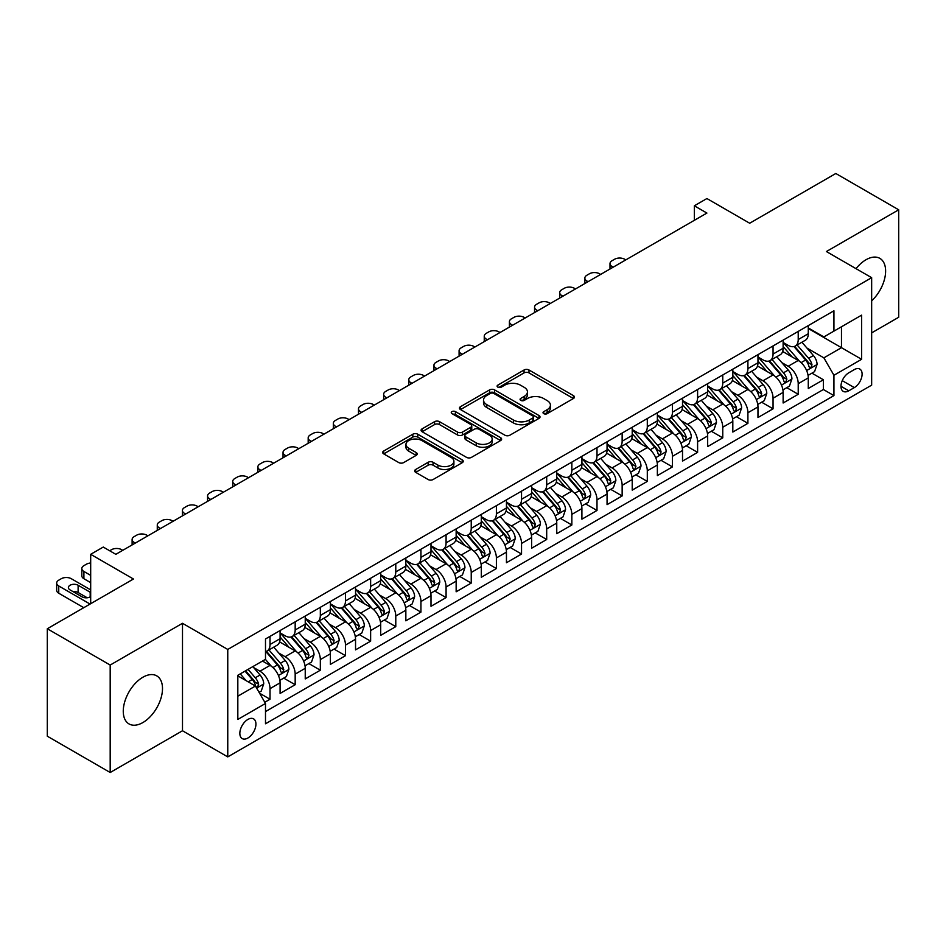 <?xml version="1.0" encoding="UTF-8"?>
<svg xmlns="http://www.w3.org/2000/svg" width="946" height="946" viewBox="0 0 946 946"><rect width="100%" height="100%" fill="white"/><g stroke="black" fill="none" stroke-linecap="round" stroke-linejoin="round"><path stroke-width="1.42" d="M543.749 413.65A2.448 1.407 0 0 0 547.202 413.65L573.442 398.503A3.488 2.01 0 0 0 574.459 397.084A3.488 2.01 0 0 0 573.442 395.653L528.991 369.992A3.488 2.01 0 0 0 524.06 369.992L497.833 385.14A2.448 1.407 0 0 0 497.111 386.134A2.448 1.407 0 0 0 497.833 387.139A2.448 1.407 0 0 0 501.285 387.139L504.679 385.176A11.175 6.445 0 0 1 520.477 385.176L524.179 387.316A11.175 6.445 0 0 1 527.454 391.88A11.175 6.445 0 0 1 524.179 396.433L520.785 398.396A2.448 1.407 0 0 0 520.075 399.389A2.448 1.407 0 0 0 520.785 400.395A2.448 1.407 0 0 0 524.25 400.395L527.643 398.432A11.175 6.445 0 0 1 543.442 398.432L547.143 400.572A11.175 6.445 0 0 1 550.418 405.136A11.175 6.445 0 0 1 547.143 409.689L543.749 411.652A2.448 1.407 0 0 0 543.028 412.645A2.448 1.407 0 0 0 543.749 413.65L543.749 411.652M142.881 722.555A27.741 16.023 120 0 0 161.009 698.101A27.741 16.023 120 0 0 156.752 675.87A27.741 16.023 120 0 0 142.881 677.241A27.741 16.023 120 0 0 124.754 701.696A27.741 16.023 120 0 0 129.011 723.927A27.741 16.023 120 0 0 142.881 722.555M871.656 300.828A27.741 16.023 120 0 0 879.875 258.376A27.741 16.023 120 0 0 866.004 259.748A27.741 16.023 120 0 0 856.024 268.664M247.887 738.022A11.387 6.575 120 0 0 255.325 727.982A11.387 6.575 120 0 0 253.575 718.865A11.387 6.575 120 0 0 247.887 719.433A11.387 6.575 120 0 0 240.45 729.461A11.387 6.575 120 0 0 242.2 738.578A11.387 6.575 120 0 0 247.887 738.022M415.672 469.488A3.488 2.01 0 0 0 414.655 470.919A3.488 2.01 0 0 0 415.672 472.338L428.148 479.539A3.488 2.01 0 0 0 433.079 479.539L462.216 462.712A3.488 2.01 0 0 0 463.233 461.293A3.488 2.01 0 0 0 462.216 459.862L417.777 434.214A3.488 2.01 0 0 0 412.834 434.214L383.709 451.029A3.488 2.01 0 0 0 382.681 452.46A3.488 2.01 0 0 0 383.709 453.879L398.763 462.57A3.488 2.01 0 0 0 403.706 462.57L416.169 455.381A3.488 2.01 0 0 0 417.198 453.95A3.488 2.01 0 0 0 416.169 452.531L408.707 448.215A9.342 5.392 0 0 1 405.964 444.395A9.342 5.392 0 0 1 411.735 439.417A9.342 5.392 0 0 1 421.916 440.588L451.171 457.474A9.342 5.392 0 0 1 453.903 461.293A9.342 5.392 0 0 1 448.132 466.272A9.342 5.392 0 0 1 437.963 465.101L433.079 462.287A3.488 2.01 0 0 0 428.148 462.287L415.672 469.488L415.672 472.338M871.656 332.874L898.7 317.253L898.7 209.799L835.815 173.496L749.67 223.232L706.91 198.542L694.34 205.802L706.91 213.063L115.838 554.321L103.268 547.06L90.686 554.321L90.686 603.69M110.185 665.05L110.185 772.504L182.495 730.761L182.495 623.296L110.185 665.05L47.3 628.747L133.445 579.011L90.686 554.321M182.495 623.296L227.761 649.441L871.656 277.686L871.656 385.14L227.761 756.895L227.761 649.441M898.7 209.799L826.39 251.541L871.656 277.686M504.928 435.207A3.488 2.01 0 0 0 509.859 435.207L538.995 418.392A3.488 2.01 0 0 0 540.024 416.961A3.488 2.01 0 0 0 538.995 415.542L494.557 389.882A3.488 2.01 0 0 0 489.614 389.882L460.489 406.697A3.488 2.01 0 0 0 459.46 408.128A3.488 2.01 0 0 0 460.489 409.547L504.928 435.207M452.945 414.182A2.448 1.407 0 0 1 455.428 414.525L455.428 411.616L500.6 437.702A3.488 2.01 0 0 1 501.628 439.121A3.488 2.01 0 0 1 500.6 440.552L471.475 457.367A3.488 2.01 0 0 1 466.532 457.367L422.093 431.719L422.093 428.869A3.488 2.01 0 0 0 421.076 430.288A3.488 2.01 0 0 0 422.093 431.719M422.093 428.869L434.569 421.668A3.488 2.01 0 0 1 439.5 421.668L457.521 432.074A3.488 2.01 0 0 0 462.464 432.074L470.73 427.296A3.488 2.01 0 0 0 471.758 425.866A3.488 2.01 0 0 0 470.73 424.447L451.963 413.615A2.448 1.407 0 0 1 451.254 412.61A2.448 1.407 0 0 1 452.767 411.309A2.448 1.407 0 0 1 455.428 411.616M110.185 772.504L47.3 736.201L47.3 628.747M264.809 702.263L270.024 699.248L259.582 693.217M253.646 667.569L259.961 671.222A14.225 8.218 60 0 1 270.024 688.641L280.087 682.835L280.087 693.442L295.176 684.727L283.729 678.116M278.798 653.047L285.113 656.701A14.225 8.218 60 0 1 295.176 674.12L305.239 668.314L305.239 678.921L320.327 670.206L308.881 663.595M303.95 638.526L310.264 642.18A14.225 8.218 60 0 1 320.327 659.599L330.39 653.792L330.39 664.388L345.479 655.684L334.033 649.074M329.102 624.005L335.416 627.659A14.225 8.218 60 0 1 345.479 645.077L355.542 639.271L355.542 649.867L370.631 641.163L359.184 634.553M354.253 609.484L360.568 613.138A14.225 8.218 60 0 1 370.631 630.556L380.694 624.75L380.694 635.345L395.783 626.642L384.336 620.032M379.405 594.963L385.72 598.605A14.225 8.218 60 0 1 395.783 616.035L405.846 610.229L405.846 620.824L420.935 612.121L409.488 605.511M404.557 580.442L410.871 584.084A14.225 8.218 60 0 1 420.935 601.514L430.998 595.708L430.998 606.303L446.086 597.6L434.64 590.99M429.709 565.921L436.023 569.563A14.225 8.218 60 0 1 446.086 586.993L456.149 581.187L456.149 591.782L471.238 583.079L459.791 576.469M454.86 551.4L461.175 555.042A14.225 8.218 60 0 1 471.238 572.472L481.301 566.666L481.301 577.261L496.39 568.546L484.943 561.948M480.012 536.879L486.327 540.521A14.225 8.218 60 0 1 496.39 557.951L506.453 552.145L506.453 562.74L521.542 554.025L510.095 547.427M505.164 522.358L511.479 526A14.225 8.218 60 0 1 521.542 543.43L531.605 537.624L531.605 548.219L546.693 539.504L535.247 532.905M530.316 507.836L536.63 511.479A14.225 8.218 60 0 1 546.693 528.909L556.756 523.103L556.756 533.698L571.845 524.983L560.399 518.384M555.468 493.315L561.782 496.957A14.225 8.218 60 0 1 571.845 514.388L581.908 508.581L581.908 519.177L596.997 510.462L585.55 503.863M580.619 478.794L586.934 482.436A14.225 8.218 60 0 1 596.997 499.866L607.06 494.06L607.06 504.656L622.149 495.941L610.702 489.342M605.771 464.273L612.086 467.915A14.225 8.218 60 0 1 622.149 485.345L632.212 479.539L632.212 490.134L647.301 481.419L635.866 474.821M630.923 449.752L637.249 453.394A14.225 8.218 60 0 1 647.301 470.824L657.364 465.018L657.364 475.613L672.452 466.898L661.018 460.3M656.075 435.231L662.401 438.873A14.225 8.218 60 0 1 672.452 456.303L682.515 450.497L682.515 461.092L697.604 452.377L686.169 445.767M681.238 420.71L687.553 424.352A14.225 8.218 60 0 1 697.604 441.782L707.667 435.976L707.667 446.571L722.756 437.856L711.321 431.246M706.39 406.189L712.705 409.831A14.225 8.218 60 0 1 722.756 427.261L732.819 421.455L732.819 432.05L747.908 423.335L736.473 416.725M731.542 391.668L737.856 395.31A14.225 8.218 60 0 1 747.908 412.74L757.971 406.922L757.971 417.529L773.059 408.814L761.625 402.204M756.694 377.147L763.008 380.789A14.225 8.218 60 0 1 773.059 398.219L783.122 392.401L783.122 403.008L798.223 394.293L798.223 383.698A14.225 8.218 -120 0 0 788.16 366.268L781.845 362.625M786.776 387.683L798.223 394.293M280.087 682.835A14.225 8.218 -120 0 0 270.024 665.405L262.48 661.053M305.239 668.314A14.225 8.218 -120 0 0 295.176 650.883L279.614 641.908M330.39 653.792A14.225 8.218 -120 0 0 320.327 636.362L304.778 627.387M355.542 639.271A14.225 8.218 -120 0 0 345.479 621.841L329.929 612.866M380.694 624.75A14.225 8.218 -120 0 0 370.631 607.32L355.081 598.345M405.846 610.229A14.225 8.218 -120 0 0 395.783 592.799L380.233 583.824M430.998 595.708A14.225 8.218 -120 0 0 420.935 578.278L405.385 569.303M456.149 581.187A14.225 8.218 -120 0 0 446.086 563.757L430.536 554.782M481.301 566.666A14.225 8.218 -120 0 0 471.238 549.236L455.688 540.261M506.453 552.145A14.225 8.218 -120 0 0 496.39 534.715L480.84 525.74M531.605 537.624A14.225 8.218 -120 0 0 521.542 520.194L505.992 511.218M556.756 523.103A14.225 8.218 -120 0 0 546.693 505.672L531.144 496.697M581.908 508.581A14.225 8.218 -120 0 0 571.845 491.151L556.295 482.176M607.06 494.06A14.225 8.218 -120 0 0 596.997 476.63L581.447 467.655M632.212 479.539A14.225 8.218 -120 0 0 622.149 462.109L606.599 453.134M657.364 465.018A14.225 8.218 -120 0 0 647.301 447.588L631.751 438.613M682.515 450.497A14.225 8.218 -120 0 0 672.452 433.067L656.902 424.08M707.667 435.976A14.225 8.218 -120 0 0 697.604 418.546L682.054 409.559M732.819 421.455A14.225 8.218 -120 0 0 722.756 404.025L707.206 395.038M757.971 406.922A14.225 8.218 -120 0 0 747.908 389.504L732.358 380.517M783.122 392.401A14.225 8.218 -120 0 0 773.059 374.983L757.51 365.996M854.309 369.602L848.775 372.807A11.033 6.362 120 0 0 841.573 382.515A11.033 6.362 120 0 0 843.264 391.36A11.033 6.362 120 0 0 848.775 390.804L854.309 387.612A11.033 6.362 120 0 0 861.51 377.903A11.033 6.362 120 0 0 859.819 369.058A11.033 6.362 120 0 0 854.309 369.602M237.824 696.197L255.432 686.027L265.495 703.457L265.495 723.785L833.934 395.605L833.934 375.266L823.871 357.848L806.997 348.104M265.495 703.457L237.824 719.433L237.824 675.278L265.495 659.315L265.495 638.976L833.934 310.796L833.934 331.124L861.605 315.148L861.605 359.303L833.934 375.266M280.087 632.886L285.113 635.783A14.225 8.218 60 0 0 292.231 636.492L302.294 630.686A14.225 8.218 -120 0 0 305.239 624.171L305.239 616.035M305.239 618.365L310.264 621.262A14.225 8.218 60 0 0 317.383 621.971L327.446 616.165A14.225 8.218 -120 0 0 330.39 609.65L330.39 601.514M330.39 603.844L335.416 606.741A14.225 8.218 60 0 0 342.535 607.45L352.598 601.644A14.225 8.218 -120 0 0 355.542 595.129L355.542 586.993M355.542 589.323L360.568 592.22A14.225 8.218 60 0 0 367.687 592.929L377.75 587.111A14.225 8.218 -120 0 0 380.694 580.608L380.694 572.472M380.694 574.79L385.72 577.699A14.225 8.218 60 0 0 392.838 578.408L402.901 572.59A14.225 8.218 -120 0 0 405.846 566.086L405.846 557.951M405.846 560.269L410.871 563.177A14.225 8.218 60 0 0 417.99 563.887L428.053 558.069A14.225 8.218 -120 0 0 430.998 551.565L430.998 543.43M430.998 545.747L436.023 548.656A14.225 8.218 60 0 0 443.142 549.366L453.205 543.548A14.225 8.218 -120 0 0 456.149 537.044L456.149 528.909M456.149 531.226L461.175 534.135A14.225 8.218 60 0 0 468.294 534.845L478.357 529.027A14.225 8.218 -120 0 0 481.301 522.523L481.301 514.388M481.301 516.705L486.327 519.614A14.225 8.218 60 0 0 493.445 520.324L503.509 514.506A14.225 8.218 -120 0 0 506.453 508.002L506.453 499.866M506.453 502.184L511.479 505.093A14.225 8.218 60 0 0 518.597 505.803L528.66 499.985A14.225 8.218 -120 0 0 531.605 493.469L531.605 485.345M531.605 487.663L536.63 490.572A14.225 8.218 60 0 0 543.749 491.27L553.812 485.464A14.225 8.218 -120 0 0 556.756 478.948L556.756 470.824M556.756 473.142L561.782 476.051A14.225 8.218 60 0 0 568.901 476.749L578.964 470.942A14.225 8.218 -120 0 0 581.908 464.427L581.908 456.303M581.908 458.621L586.934 461.53A14.225 8.218 60 0 0 594.053 462.227L604.116 456.421A14.225 8.218 -120 0 0 607.06 449.906L607.06 441.782M607.06 444.1L612.086 447.009A14.225 8.218 60 0 0 619.204 447.706L629.267 441.9A14.225 8.218 -120 0 0 632.212 435.385L632.212 427.261M632.212 429.579L637.249 432.488A14.225 8.218 60 0 0 644.356 433.185L654.419 427.379A14.225 8.218 -120 0 0 657.364 420.864L657.364 412.74M657.364 415.058L662.401 417.966A14.225 8.218 60 0 0 669.508 418.664L679.571 412.858A14.225 8.218 -120 0 0 682.515 406.342L682.515 398.219M682.515 400.536L687.553 403.445A14.225 8.218 60 0 0 694.66 404.143L704.723 398.337A14.225 8.218 -120 0 0 707.667 391.821L707.667 383.698M707.667 386.015L712.705 388.924A14.225 8.218 60 0 0 719.811 389.622L729.874 383.816A14.225 8.218 -120 0 0 732.819 377.3L732.819 369.177M732.819 371.494L737.856 374.403A14.225 8.218 60 0 0 744.963 375.101L755.026 369.295A14.225 8.218 -120 0 0 757.971 362.779L757.971 354.655M757.971 356.973L763.008 359.882A14.225 8.218 60 0 0 770.115 360.58L780.178 354.774A14.225 8.218 -120 0 0 783.122 348.258L783.122 340.122M265.495 711.593L823.375 389.504L823.375 379.772L808.274 388.487L808.274 377.88A14.225 8.218 -120 0 0 798.223 360.461L782.661 351.474M783.122 342.452L788.16 345.361A14.225 8.218 -120 0 0 795.267 346.059A14.225 8.218 -120 0 0 798.223 339.543L798.223 331.419M795.267 346.059L805.33 340.253A14.225 8.218 -120 0 0 808.274 333.737L808.274 325.601M270.024 636.362L270.024 644.498A14.225 8.218 60 0 1 267.079 651.014A14.225 8.218 60 0 1 265.495 651.581M267.079 651.014L277.131 645.207A14.225 8.218 -120 0 0 280.087 638.692L280.087 630.556M295.176 621.841L295.176 629.977A14.225 8.218 60 0 1 292.231 636.492M320.327 607.32L320.327 615.456A14.225 8.218 60 0 1 317.383 621.971M345.479 592.799L345.479 600.935A14.225 8.218 60 0 1 342.535 607.45M370.631 578.278L370.631 586.414A14.225 8.218 60 0 1 367.687 592.929M395.783 563.757L395.783 571.892A14.225 8.218 60 0 1 392.838 578.408M420.935 549.236L420.935 557.371A14.225 8.218 60 0 1 417.99 563.887M446.086 534.715L446.086 542.85A14.225 8.218 60 0 1 443.142 549.366M471.238 520.194L471.238 528.329A14.225 8.218 60 0 1 468.294 534.845M496.39 505.672L496.39 513.808A14.225 8.218 60 0 1 493.445 520.324M521.542 491.151L521.542 499.287A14.225 8.218 60 0 1 518.597 505.803M546.693 476.63L546.693 484.766A14.225 8.218 60 0 1 543.749 491.27M571.845 462.109L571.845 470.245A14.225 8.218 60 0 1 568.901 476.749M596.997 447.588L596.997 455.724A14.225 8.218 60 0 1 594.053 462.227M622.149 433.067L622.149 441.203A14.225 8.218 60 0 1 619.204 447.706M647.301 418.546L647.301 426.681A14.225 8.218 60 0 1 644.356 433.185M672.452 404.025L672.452 412.16A14.225 8.218 60 0 1 669.508 418.664M697.604 389.504L697.604 397.627A14.225 8.218 60 0 1 694.66 404.143M722.756 374.983L722.756 383.106A14.225 8.218 60 0 1 719.811 389.622M747.908 360.461L747.908 368.585A14.225 8.218 60 0 1 744.963 375.101M773.059 345.94L773.059 354.064A14.225 8.218 60 0 1 770.115 360.58M773.059 398.219L773.059 408.814M747.908 412.74L747.908 423.335M722.756 427.261L722.756 437.856M697.604 441.782L697.604 452.377M672.452 456.303L672.452 466.898M647.301 470.824L647.301 481.419M622.149 485.345L622.149 495.941M596.997 499.866L596.997 510.462M571.845 514.388L571.845 524.983M546.693 528.909L546.693 539.504M521.542 543.43L521.542 554.025M496.39 557.951L496.39 568.546M471.238 572.472L471.238 583.079M446.086 586.993L446.086 597.6M420.935 601.514L420.935 612.121M395.783 616.035L395.783 626.642M370.631 630.556L370.631 641.163M345.479 645.077L345.479 655.684M320.327 659.599L320.327 670.206M295.176 674.12L295.176 684.727M270.024 688.641L270.024 699.248M255.432 686.027L237.824 675.87M823.871 357.848L841.479 347.679L841.479 326.772L861.605 315.148M808.274 328.51L861.605 359.303M808.274 327.931L823.871 336.93L833.934 331.124M182.495 730.761L227.761 756.895M694.34 205.802L694.34 220.323M811.928 373.162L823.375 379.772M823.375 389.504L833.934 395.605M544.73 413.993L547.143 412.598A11.175 6.445 0 0 0 550.418 408.033L550.418 405.136M527.454 391.88L527.454 394.778A11.175 6.445 0 0 1 524.179 399.342L521.766 400.737M573.394 398.526L528.991 372.901A3.488 2.01 0 0 0 524.06 372.901L498.802 387.482M538.948 418.416L494.557 392.779A3.488 2.01 0 0 0 489.614 392.779L460.536 409.583M532.823 417.955A2.448 1.407 0 0 0 533.544 416.961A2.448 1.407 0 0 0 532.823 415.968L493.812 393.441A2.448 1.407 0 0 0 490.359 393.441L486.776 395.511A11.175 6.445 0 0 0 483.512 400.075A11.175 6.445 0 0 0 486.776 404.628L513.442 420.024A11.175 6.445 0 0 0 529.24 420.024L532.823 417.955L532.823 420.864A2.448 1.407 0 0 0 533.544 419.87L533.544 416.961M483.512 400.075L483.512 402.972A11.175 6.445 0 0 0 486.776 407.537L486.776 404.628M532.823 420.864L529.24 422.933A11.175 6.445 0 0 1 513.442 422.933L486.776 407.537M422.141 431.743L434.569 424.565L434.569 421.668M471.758 425.866L471.758 428.775A3.488 2.01 0 0 1 470.73 430.205L462.464 434.971A3.488 2.01 0 0 1 457.521 434.971L439.5 424.565A3.488 2.01 0 0 0 434.569 424.565M455.428 414.525L500.564 440.576M476.228 442.87A9.342 5.392 0 0 0 486.398 444.041A9.342 5.392 0 0 0 492.168 439.05A9.342 5.392 0 0 0 489.437 435.243L479.125 429.295A3.488 2.01 0 0 0 474.183 429.295L465.917 434.072A3.488 2.01 0 0 0 464.9 435.491A3.488 2.01 0 0 0 465.917 436.922L476.228 442.87L476.228 445.779A9.342 5.392 0 0 0 486.398 446.938A9.342 5.392 0 0 0 492.168 441.959L492.168 439.05M464.9 435.491L464.9 438.4A3.488 2.01 0 0 0 465.917 439.819L465.917 436.922M476.228 445.779L465.917 439.819M453.903 461.293L453.903 464.19A9.342 5.392 0 0 1 448.132 469.181A9.342 5.392 0 0 1 437.963 468.01L433.079 465.196A3.488 2.01 0 0 0 428.148 465.196L415.72 472.361M405.964 444.395L405.964 447.304A9.342 5.392 0 0 0 408.707 451.124L408.707 448.215M416.122 455.404L408.707 451.124M462.168 462.748L417.777 437.111A3.488 2.01 0 0 0 412.834 437.111L383.757 453.903M808.061 375.396L814.565 371.636L817.084 364.376A9.425 5.439 -120 0 0 813.406 355.53L801.912 342.227M613.221 267.162L612.086 266.5A7.119 4.103 -0 0 1 610.004 263.603A7.119 4.103 -0 0 1 612.086 260.694L614.604 259.239A7.119 4.103 -0 0 1 624.667 259.239L625.803 259.902M799.618 361.384L785.984 345.597A27.209 15.715 -120 0 0 783.122 342.606M792.145 356.949L784.518 348.128A22.586 13.043 -120 0 0 783.122 346.603M793.99 346.567L805.614 360.036A9.425 5.439 60 0 1 808.972 366.528L809.658 367.639L810.935 367.462L811.987 364.778A9.425 5.439 -120 0 0 808.629 358.286L797.135 344.983M794.675 346.354L807.163 360.816A4.801 2.767 60 0 1 808.369 362.696L811.987 364.778M782.91 389.918L789.413 386.157L791.932 378.897A9.425 5.439 -120 0 0 788.255 370.052L776.761 356.748M588.069 281.683L586.934 281.021A7.119 4.103 -0 0 1 584.853 278.124A7.119 4.103 -0 0 1 586.934 275.215L589.453 273.761A7.119 4.103 -0 0 1 599.516 273.761L600.651 274.423M774.467 375.905L760.832 360.119A27.209 15.715 -120 0 0 757.971 357.127M766.993 371.471L759.366 362.649A22.586 13.043 -120 0 0 757.971 361.124M768.838 361.088L780.462 374.557A9.425 5.439 60 0 1 783.82 381.049L784.506 382.16L785.783 381.983L786.836 379.299A9.425 5.439 -120 0 0 783.477 372.807L771.983 359.504M769.524 360.875L782.011 375.337A4.801 2.767 60 0 1 783.217 377.218L786.836 379.299M757.758 404.439L764.262 400.678L766.78 393.418A9.425 5.439 -120 0 0 763.103 384.573L751.609 371.27M562.917 296.204L561.782 295.554A7.119 4.103 -0 0 1 559.701 292.645A7.119 4.103 -0 0 1 561.782 289.736L564.301 288.282A7.119 4.103 -0 0 1 574.364 288.282L575.499 288.944M749.315 390.426L735.681 374.64A27.209 15.715 -120 0 0 732.819 371.648M741.841 385.992L734.214 377.17A22.586 13.043 -120 0 0 732.819 375.645M743.686 375.621L755.31 389.078A9.425 5.439 60 0 1 758.668 395.57L759.354 396.681L760.631 396.504L761.684 393.82A9.425 5.439 -120 0 0 758.325 387.328L746.832 374.025M744.372 375.396L756.859 389.858A4.801 2.767 60 0 1 758.065 391.739L761.684 393.82M732.606 418.96L739.11 415.199L741.629 407.939A9.425 5.439 -120 0 0 737.951 399.094L726.457 385.791M537.766 310.726L536.63 310.075A7.119 4.103 -0 0 1 534.549 307.166A7.119 4.103 -0 0 1 536.63 304.257L539.149 302.815A7.119 4.103 -0 0 1 549.212 302.815L550.347 303.465M724.163 404.947L710.529 389.161A27.209 15.715 -120 0 0 707.667 386.169M716.69 400.513L709.062 391.691A22.586 13.043 -120 0 0 707.667 390.166M718.534 390.142L730.158 403.599A9.425 5.439 60 0 1 733.517 410.091L734.202 411.203L735.48 411.025L736.532 408.341A9.425 5.439 -120 0 0 733.174 401.849L721.68 388.546M719.22 389.918L731.707 404.38A4.801 2.767 60 0 1 732.913 406.26L736.532 408.341M707.454 433.481L713.958 429.732L716.477 422.46A9.425 5.439 -120 0 0 712.799 413.615L701.305 400.312M512.614 325.247L511.479 324.596A7.119 4.103 -0 0 1 509.397 321.687A7.119 4.103 -0 0 1 511.479 318.778L513.997 317.336A7.119 4.103 -0 0 1 524.06 317.336L525.196 317.986M699.011 419.468L685.377 403.682A27.209 15.715 -120 0 0 682.515 400.69M691.538 415.034L683.911 406.212A22.586 13.043 -120 0 0 682.515 404.699M693.383 404.663L705.007 418.12A9.425 5.439 60 0 1 708.365 424.612L709.051 425.724L710.328 425.546L711.38 422.862A9.425 5.439 -120 0 0 708.022 416.37L696.528 403.067M694.068 404.439L706.556 418.901A4.801 2.767 60 0 1 707.762 420.781L711.38 422.862M682.303 448.002L688.806 444.253L691.325 436.981A9.425 5.439 -120 0 0 687.647 428.136L676.154 414.833M487.462 339.768L486.327 339.117A7.119 4.103 -0 0 1 484.246 336.208A7.119 4.103 -0 0 1 486.327 333.299L488.846 331.857A7.119 4.103 -0 0 1 498.909 331.857L500.032 332.507M673.859 433.989L660.225 418.203A27.209 15.715 -120 0 0 657.364 415.211M666.374 429.555L658.759 420.734A22.586 13.043 -120 0 0 657.364 419.22M668.231 419.184L679.855 432.641A9.425 5.439 60 0 1 683.213 439.133L683.899 440.245L685.176 440.067L686.228 437.383A9.425 5.439 -120 0 0 682.87 430.891L671.376 417.588M668.917 418.96L681.404 433.422A4.801 2.767 60 0 1 682.61 435.302L686.228 437.383M657.151 462.523L663.654 458.775L666.161 451.502A9.425 5.439 -120 0 0 662.496 442.657L651.002 429.354M462.31 354.289L461.175 353.638A7.119 4.103 -0 0 1 459.094 350.73A7.119 4.103 -0 0 1 461.175 347.821L463.694 346.378A7.119 4.103 -0 0 1 473.757 346.378L474.88 347.028M648.708 448.51L635.073 432.724A27.209 15.715 -120 0 0 632.212 429.732M641.222 444.076L633.607 435.255A22.586 13.043 -120 0 0 632.212 433.741M643.079 433.706L654.703 447.162A9.425 5.439 60 0 1 658.061 453.654L658.747 454.766L660.024 454.588L661.077 451.904A9.425 5.439 -120 0 0 657.718 445.412L646.224 432.109M643.765 433.481L656.252 447.943A4.801 2.767 60 0 1 657.458 449.823L661.077 451.904M631.999 477.044L638.503 473.296L641.01 466.035A9.425 5.439 -120 0 0 637.344 457.178L625.85 443.875M437.158 368.81L436.023 368.16A7.119 4.103 -0 0 1 433.942 365.251A7.119 4.103 -0 0 1 436.023 362.342L438.542 360.899A7.119 4.103 -0 0 1 448.605 360.899L449.728 361.549M623.556 463.032L609.922 447.245A27.209 15.715 -120 0 0 607.06 444.253M616.071 458.597L608.455 449.776A22.586 13.043 -120 0 0 607.06 448.262M617.927 448.227L629.551 461.683A9.425 5.439 60 0 1 632.909 468.175L633.595 469.287L634.872 469.11L635.925 466.437A9.425 5.439 -120 0 0 632.567 459.933L621.073 446.63M618.613 448.002L631.1 462.464A4.801 2.767 60 0 1 632.306 464.344L635.925 466.437M606.847 491.565L613.351 487.817L615.858 480.556A9.425 5.439 -120 0 0 612.192 471.699L600.698 458.396M412.007 383.331L410.871 382.681A7.119 4.103 -0 0 1 408.79 379.772A7.119 4.103 -0 0 1 410.871 376.863L413.39 375.42A7.119 4.103 -0 0 1 423.453 375.42L424.577 376.07M598.392 477.553L584.77 461.766A27.209 15.715 -120 0 0 581.908 458.775M590.919 473.118L583.304 464.297A22.586 13.043 -120 0 0 581.908 462.783M592.775 462.748L604.399 476.205A9.425 5.439 60 0 1 607.758 482.697L608.444 483.808L609.721 483.631L610.773 480.958A9.425 5.439 -120 0 0 607.415 474.454L595.921 461.151M593.449 462.523L605.948 476.985A4.801 2.767 60 0 1 607.155 478.865L610.773 480.958M581.695 506.086L588.199 502.338L590.706 495.077A9.425 5.439 -120 0 0 587.04 486.22L575.546 472.917M386.855 397.852L385.72 397.202A7.119 4.103 -0 0 1 383.638 394.293A7.119 4.103 -0 0 1 385.72 391.396L388.238 389.941A7.119 4.103 -0 0 1 398.301 389.941L399.425 390.592M573.241 492.074L559.618 476.287A27.209 15.715 -120 0 0 556.756 473.296M565.767 487.639L558.152 478.818A22.586 13.043 -120 0 0 556.756 477.304M567.624 477.269L579.248 490.726A9.425 5.439 60 0 1 582.606 497.218L583.292 498.329L584.569 498.152L585.621 495.479A9.425 5.439 -120 0 0 582.263 488.976L570.769 475.672M568.298 477.044L580.797 491.506A4.801 2.767 60 0 1 582.003 493.386L585.621 495.479M556.544 520.607L563.047 516.859L565.554 509.598A9.425 5.439 -120 0 0 561.889 500.741L550.395 487.438M361.703 412.373L360.568 411.723A7.119 4.103 -0 0 1 358.487 408.814A7.119 4.103 -0 0 1 360.568 405.917L363.087 404.462A7.119 4.103 -0 0 1 373.15 404.462L374.273 405.113M548.089 506.595L534.466 490.808A27.209 15.715 -120 0 0 531.605 487.817M540.615 502.16L533 493.339A22.586 13.043 -120 0 0 531.605 491.825M542.472 491.79L554.096 505.247A9.425 5.439 60 0 1 557.454 511.739L558.14 512.85L559.405 512.673L560.47 510A9.425 5.439 -120 0 0 557.111 503.497L545.617 490.194M543.146 491.565L555.645 506.027A4.801 2.767 60 0 1 556.851 507.907L560.47 510M531.392 535.129L537.896 531.38L540.403 524.119A9.425 5.439 -120 0 0 536.737 515.263L525.243 501.959M336.551 426.894L335.416 426.244A7.119 4.103 -0 0 1 333.335 423.335A7.119 4.103 -0 0 1 335.416 420.438L337.935 418.983A7.119 4.103 -0 0 1 347.998 418.983L349.121 419.634M522.937 521.116L509.315 505.33A27.209 15.715 -120 0 0 506.453 502.338M515.464 516.682L507.848 507.86A22.586 13.043 -120 0 0 506.453 506.347M517.32 506.311L528.944 519.768A9.425 5.439 60 0 1 532.302 526.26L532.988 527.371L534.254 527.194L535.318 524.522A9.425 5.439 -120 0 0 531.959 518.018L520.466 504.715M517.994 506.086L530.493 520.548A4.801 2.767 60 0 1 531.699 522.429L535.318 524.522M506.24 549.65L512.744 545.901L515.251 538.641A9.425 5.439 -120 0 0 511.585 529.784L500.091 516.481M311.4 441.415L310.264 440.765A7.119 4.103 -0 0 1 308.183 437.856A7.119 4.103 -0 0 1 310.264 434.959L312.783 433.505A7.119 4.103 -0 0 1 322.846 433.505L323.97 434.155M497.785 535.637L484.163 519.862A27.209 15.715 -120 0 0 481.301 516.871M490.312 531.203L482.697 522.381A22.586 13.043 -120 0 0 481.301 520.868M492.168 520.832L503.792 534.289A9.425 5.439 60 0 1 507.151 540.781L507.836 541.904L509.102 541.715L510.166 539.043A9.425 5.439 -120 0 0 506.808 532.551L495.314 519.236M492.842 520.607L505.341 535.069A4.801 2.767 60 0 1 506.548 536.95L510.166 539.043M481.088 564.171L487.592 560.422L490.099 553.162A9.425 5.439 -120 0 0 486.433 544.305L474.939 531.002M286.248 455.937L285.113 455.286A7.119 4.103 -0 0 1 283.031 452.377A7.119 4.103 -0 0 1 285.113 449.48L287.631 448.026A7.119 4.103 -0 0 1 297.694 448.026L298.818 448.676M472.633 550.158L459.011 534.384A27.209 15.715 -120 0 0 456.149 531.392M465.16 545.724L457.545 536.902A22.586 13.043 -120 0 0 456.149 535.389M467.017 535.353L478.629 548.81A9.425 5.439 60 0 1 481.999 555.302L482.685 556.425L483.95 556.236L485.014 553.564A9.425 5.439 -120 0 0 481.656 547.072L470.162 533.757M467.691 535.129L480.19 549.591A4.801 2.767 60 0 1 481.396 551.471L485.014 553.564M455.937 578.692L462.44 574.943L464.947 567.683A9.425 5.439 -120 0 0 461.281 558.826L449.788 545.523M261.096 470.458L259.961 469.807A7.119 4.103 -0 0 1 257.88 466.898A7.119 4.103 -0 0 1 259.961 464.001L262.48 462.547A7.119 4.103 -0 0 1 272.543 462.547L273.666 463.197M447.482 564.679L433.859 548.905A27.209 15.715 -120 0 0 430.998 545.913M440.008 560.257L432.393 551.423A22.586 13.043 -120 0 0 430.998 549.91M441.853 549.874L453.477 563.331A9.425 5.439 60 0 1 456.847 569.823L457.533 570.946L458.798 570.757L459.862 568.085A9.425 5.439 -120 0 0 456.504 561.593L445.01 548.278M442.539 549.65L455.038 564.112A4.801 2.767 60 0 1 456.244 565.992L459.862 568.085M430.785 593.213L437.289 589.464L439.795 582.204A9.425 5.439 -120 0 0 436.13 573.347L424.636 560.044M235.944 484.979L234.809 484.328A7.119 4.103 -0 0 1 232.728 481.419A7.119 4.103 -0 0 1 234.809 478.522L237.328 477.068A7.119 4.103 -0 0 1 247.391 477.068L248.514 477.718M422.33 579.2L408.707 563.426A27.209 15.715 -120 0 0 405.846 560.434M414.856 574.778L407.241 565.945A22.586 13.043 -120 0 0 405.846 564.431M416.701 564.395L428.325 577.852A9.425 5.439 60 0 1 431.695 584.344L432.381 585.468L433.646 585.278L434.711 582.606A9.425 5.439 -120 0 0 431.352 576.114L419.858 562.799M417.387 564.171L429.874 578.633A4.801 2.767 60 0 1 431.092 580.513L434.711 582.606M405.633 607.734L412.137 603.986L414.644 596.725A9.425 5.439 -120 0 0 410.978 587.868L399.484 574.565M210.792 499.5L209.657 498.849A7.119 4.103 -0 0 1 207.576 495.941A7.119 4.103 -0 0 1 209.657 493.043L212.176 491.589A7.119 4.103 -0 0 1 222.239 491.589L223.362 492.239M397.178 593.721L383.556 577.947A27.209 15.715 -120 0 0 380.694 574.955M389.705 589.299L382.078 580.466A22.586 13.043 -120 0 0 380.694 578.952M391.549 578.917L403.173 592.373A9.425 5.439 60 0 1 406.544 598.865L407.229 599.989L408.495 599.799L409.559 597.127A9.425 5.439 -120 0 0 406.201 590.635L394.707 577.32M392.235 578.692L404.722 593.154A4.801 2.767 60 0 1 405.94 595.034L409.559 597.127M380.481 622.255L386.985 618.507L389.492 611.246A9.425 5.439 -120 0 0 385.826 602.389L374.332 589.086M185.641 514.021L184.505 513.371A7.119 4.103 -0 0 1 182.424 510.462A7.119 4.103 -0 0 1 184.505 507.564L187.024 506.11A7.119 4.103 -0 0 1 197.075 506.11L198.211 506.76M372.026 608.243L358.404 592.468A27.209 15.715 -120 0 0 355.542 589.476M364.553 603.82L356.926 594.987A22.586 13.043 -120 0 0 355.542 593.473M366.398 593.438L378.022 606.894A9.425 5.439 60 0 1 381.392 613.386L382.078 614.51L383.343 614.332L384.407 611.648A9.425 5.439 -120 0 0 381.049 605.156L369.555 591.841M367.083 593.213L379.571 607.675A4.801 2.767 60 0 1 380.789 609.555L384.407 611.648M355.329 636.776L361.833 633.028L364.34 625.767A9.425 5.439 -120 0 0 360.674 616.91L349.18 603.607M160.489 528.542L159.354 527.892A7.119 4.103 -0 0 1 157.273 524.983A7.119 4.103 -0 0 1 159.354 522.086L161.872 520.631A7.119 4.103 -0 0 1 171.924 520.631L173.059 521.281M346.875 622.764L333.252 606.989A27.209 15.715 -120 0 0 330.39 603.997M339.401 618.341L331.774 609.508A22.586 13.043 -120 0 0 330.39 607.994M341.246 607.959L352.87 621.416A9.425 5.439 60 0 1 356.24 627.908L356.926 629.031L358.191 628.854L359.255 626.169A9.425 5.439 -120 0 0 355.897 619.677L344.403 606.374M341.932 607.734L354.419 622.196A4.801 2.767 60 0 1 355.637 624.076L359.255 626.169M330.178 651.297L336.67 647.549L339.188 640.288A9.425 5.439 -120 0 0 335.523 631.431L324.029 618.128M135.337 543.063L134.202 542.413A7.119 4.103 -0 0 1 132.121 539.504A7.119 4.103 -0 0 1 134.202 536.607L136.721 535.152A7.119 4.103 -0 0 1 146.772 535.152L147.907 535.803M321.723 637.285L308.1 621.51A27.209 15.715 -120 0 0 305.239 618.518M314.249 632.862L306.622 624.029A22.586 13.043 -120 0 0 305.239 622.515M316.094 622.48L327.718 635.937A9.425 5.439 60 0 1 331.088 642.429L331.774 643.552L333.039 643.375L334.104 640.69A9.425 5.439 -120 0 0 330.745 634.198L319.251 620.895M316.78 622.255L329.267 636.717A4.801 2.767 60 0 1 330.485 638.597L334.104 640.69M305.026 665.818L311.518 662.07L314.037 654.809A9.425 5.439 -120 0 0 310.371 645.952L298.877 632.649M109.677 550.761L111.569 549.673A7.119 4.103 -0 0 1 121.62 549.673L122.755 550.324M296.571 651.806L282.949 636.031A27.209 15.715 -120 0 0 280.087 633.04M289.098 647.383L281.47 638.55A22.586 13.043 -120 0 0 280.087 637.036M290.942 637.001L302.566 650.458A9.425 5.439 60 0 1 305.925 656.95L306.61 658.073L307.888 657.896L308.952 655.211A9.425 5.439 -120 0 0 305.593 648.72L294.1 635.416M291.628 636.776L304.115 651.238A4.801 2.767 60 0 1 305.333 653.118L308.952 655.211M279.874 680.34L286.366 676.591L288.885 669.33A9.425 5.439 -120 0 0 285.219 660.474L273.725 647.17M271.419 666.327L265.4 659.362M90.686 575.381L83.898 571.455L83.898 578.716A7.119 4.103 180 0 1 81.817 575.807L81.817 568.546A7.119 4.103 -0 0 0 83.898 571.455M90.686 582.641L83.898 578.716M263.946 661.904L262.964 660.769M265.791 651.522L277.415 664.979A9.425 5.439 60 0 1 280.773 671.471L281.459 672.594L282.736 672.417L283.8 669.733A9.425 5.439 -120 0 0 280.43 663.241L268.948 649.937M266.476 651.297L278.964 665.759A4.801 2.767 60 0 1 280.182 667.64L283.8 669.733M90.686 563.012A7.119 4.103 -0 0 0 86.417 564.194L83.898 565.649A7.119 4.103 -0 0 0 81.817 568.546M259.086 692.342L261.214 691.112L263.733 683.852A9.425 5.439 -120 0 0 260.067 675.006L252.83 666.623M90.059 604.056L58.747 585.976A7.119 4.103 -0 0 1 56.665 583.067A7.119 4.103 -0 0 1 58.747 580.17L61.265 578.716A7.119 4.103 -0 0 1 71.317 578.716L90.686 589.902M246.078 680.623L240.249 673.883M83.768 607.687L58.747 593.237A7.119 4.103 180 0 1 56.665 590.339L56.665 583.067M238.794 676.425L237.824 675.302M87.221 597.777L78.116 592.515A5.688 3.287 -0 0 0 73.019 591.605M245.026 671.128L252.263 679.5A9.425 5.439 60 0 1 255.621 685.992L256.307 687.115L257.584 686.938L258.648 684.254A9.425 5.439 -120 0 0 255.278 677.762L248.053 669.378M245.617 670.785L253.812 680.28A4.801 2.767 60 0 1 255.03 682.161L258.648 684.254M90.686 592.551A5.688 3.287 -0 0 0 90.189 592.22L78.116 585.255A5.688 3.287 -0 0 0 71.908 584.533A5.688 3.287 -0 0 0 68.396 587.572A5.688 3.287 -0 0 0 70.063 589.902L82.136 596.867A5.688 3.287 -0 0 0 90.686 596.536M259.961 671.222L270.024 665.405M285.113 656.701L295.176 650.883M310.264 642.18L320.327 636.362M335.416 627.659L345.479 621.841M360.568 613.138L370.631 607.32M385.72 598.605L395.783 592.799M410.871 584.084L420.935 578.278M436.023 569.563L446.086 563.757M461.175 555.042L471.238 549.236M486.327 540.521L496.39 534.715M511.479 526L521.542 520.194M536.63 511.479L546.693 505.672M561.782 496.957L571.845 491.151M586.934 482.436L596.997 476.63M612.086 467.915L622.149 462.109M637.249 453.394L647.301 447.588M662.401 438.873L672.452 433.067M687.553 424.352L697.604 418.546M712.705 409.831L722.756 404.025M737.856 395.31L747.908 389.504M763.008 380.789L773.059 374.983M788.16 366.268L798.223 360.461M798.223 339.543L808.274 333.737M270.024 644.498L280.087 638.692M295.176 629.977L305.239 624.171M320.327 615.456L330.39 609.65M345.479 600.935L355.542 595.129M370.631 586.414L380.694 580.608M395.783 571.892L405.846 566.086M420.935 557.371L430.998 551.565M446.086 542.85L456.149 537.044M471.238 528.329L481.301 522.523M496.39 513.808L506.453 508.002M521.542 499.287L531.605 493.469M546.693 484.766L556.756 478.948M571.845 470.245L581.908 464.427M596.997 455.724L607.06 449.906M622.149 441.203L632.212 435.385M647.301 426.681L657.364 420.864M672.452 412.16L682.515 406.342M697.604 397.627L707.667 391.821M722.756 383.106L732.819 377.3M747.908 368.585L757.971 362.779M773.059 354.064L783.122 348.258M798.223 383.698L808.274 377.88M842.247 380.647L854.309 387.612M840.97 386.311L848.775 390.804M547.143 412.598L547.143 409.689M520.785 400.395L520.785 398.396M524.179 399.342L524.179 396.433M497.833 387.139L497.833 385.14M524.06 372.901L524.06 369.992M528.991 372.901L528.991 369.992M573.442 398.503L573.442 395.653M460.489 409.547L460.489 406.697M489.614 392.779L489.614 389.882M494.557 392.779L494.557 389.882M538.995 418.392L538.995 415.542M513.442 422.933L513.442 420.024M529.24 422.933L529.24 420.024M439.5 424.565L439.5 421.668M457.521 434.971L457.521 432.074M462.464 434.971L462.464 432.074M470.73 430.205L470.73 427.296M500.6 440.552L500.6 437.702M428.148 465.196L428.148 462.287M433.079 465.196L433.079 462.287M437.963 468.01L437.963 465.101M416.169 455.381L416.169 452.531M383.709 453.879L383.709 451.029M412.834 437.111L412.834 434.214M417.777 437.111L417.777 434.214M462.216 462.712L462.216 459.862M612.086 266.5L612.086 267.813M806.631 370.56L817.013 364.565M785.984 345.597L787.285 344.852M808.629 358.286L813.406 355.53M801.12 362.625L805.614 360.036M586.934 281.021L586.934 282.334M781.479 385.081L791.861 379.086M760.832 360.119L762.133 359.374M783.477 372.807L788.255 370.052M775.968 377.147L780.462 374.557M561.782 295.554L561.782 296.855M756.327 399.602L766.709 393.607M735.681 374.64L736.981 373.895M758.325 387.328L763.103 384.573M750.817 391.668L755.31 389.078M536.63 310.075L536.63 311.376M731.175 414.123L741.558 408.128M710.529 389.161L711.83 388.416M733.174 401.849L737.951 399.094M725.665 406.189L730.158 403.599M511.479 324.596L511.479 325.897M706.023 428.644L716.406 422.649M685.377 403.682L686.678 402.937M708.022 416.37L712.799 413.615M700.513 420.71L705.007 418.12M486.327 339.117L486.327 340.418M680.872 443.166L691.254 437.17M660.225 418.203L661.526 417.458M682.87 430.891L687.647 428.136M675.361 435.231L679.855 432.641M461.175 353.638L461.175 354.939M655.72 457.687L666.102 451.691M635.073 432.724L636.374 431.979M657.718 445.412L662.496 442.657M650.209 449.752L654.703 447.162M436.023 368.16L436.023 369.46M630.568 472.208L640.95 466.212M609.922 447.245L611.222 446.5M632.567 459.933L637.344 457.178M625.046 464.273L629.551 461.683M410.871 382.681L410.871 383.981M605.416 486.729L615.799 480.734M584.77 461.766L586.059 461.021M607.415 474.454L612.192 471.699M599.894 478.794L604.399 476.205M385.72 397.202L385.72 398.503M580.265 501.25L590.647 495.255M559.618 476.287L560.907 475.542M582.263 488.976L587.04 486.22M574.742 493.315L579.248 490.726M360.568 411.723L360.568 413.024M555.113 515.771L565.495 509.776M534.466 490.808L535.755 490.063M557.111 503.497L561.889 500.741M549.591 507.836L554.096 505.247M335.416 426.244L335.416 427.545M529.961 530.292L540.343 524.297M509.315 505.33L510.604 504.585M531.959 518.018L536.737 515.263M524.439 522.358L528.944 519.768M310.264 440.765L310.264 442.066M504.797 544.813L515.192 538.818M484.163 519.862L485.452 519.106M506.808 532.551L511.585 529.784M499.287 536.879L503.792 534.289M285.113 455.286L285.113 456.587M479.646 559.334L490.04 553.339M459.011 534.384L460.3 533.627M481.656 547.072L486.433 544.305M474.135 551.4L478.629 548.81M259.961 469.807L259.961 471.108M454.494 573.855L464.888 567.86M433.859 548.905L435.148 548.148M456.504 561.593L461.281 558.826M448.983 565.921L453.477 563.331M234.809 484.328L234.809 485.629M429.342 588.377L439.736 582.381M408.707 563.426L409.996 562.669M431.352 576.114L436.13 573.347M423.832 580.442L428.325 577.852M209.657 498.849L209.657 500.15M404.19 602.898L414.585 596.902M383.556 577.947L384.845 577.19M406.201 590.635L410.978 587.868M398.68 594.975L403.173 592.373M184.505 513.371L184.505 514.671M379.039 617.419L389.433 611.423M358.404 592.468L359.693 591.711M381.049 605.156L385.826 602.389M373.528 609.496L378.022 606.894M159.354 527.892L159.354 529.192M353.887 631.952L364.281 625.945M333.252 606.989L334.541 606.232M355.897 619.677L360.674 616.91M348.376 624.017L352.87 621.416M134.202 542.413L134.202 543.714M328.735 646.473L339.129 640.466M308.1 621.51L309.389 620.753M330.745 634.198L335.523 631.431M323.225 638.538L327.718 635.937M303.583 660.994L313.977 654.987M282.949 636.031L284.238 635.274M305.593 648.72L310.371 645.952M298.073 653.059L302.566 650.458M278.431 675.515L288.826 669.508M280.43 663.241L285.219 660.474M272.921 667.58L277.415 664.979M58.747 585.976L58.747 593.237M256.626 688.097L263.674 684.029M255.278 677.762L260.067 675.006M248.195 681.853L252.263 679.5M78.116 592.515L78.116 585.255M90.189 596.867L90.189 592.22M610.004 263.603L610.004 269.019M584.853 278.124L584.853 283.54M559.701 292.645L559.701 298.061M534.549 307.166L534.549 312.582M509.397 321.687L509.397 327.103M484.246 336.208L484.246 341.624M459.094 350.73L459.094 356.145M433.942 365.251L433.942 370.666M408.79 379.772L408.79 385.188M383.638 394.293L383.638 399.709M358.487 408.814L358.487 414.23M333.335 423.335L333.335 428.751M308.183 437.856L308.183 443.272M283.031 452.377L283.031 457.793M257.88 466.898L257.88 472.314M232.728 481.419L232.728 486.835M207.576 495.941L207.576 501.356M182.424 510.462L182.424 515.877M157.273 524.983L157.273 530.399M132.121 539.504L132.121 544.92"/></g></svg>
